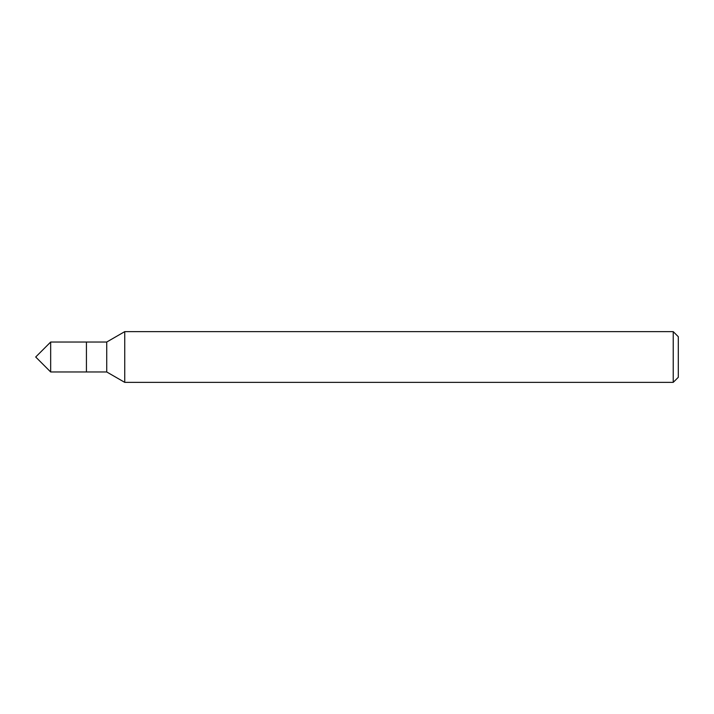 <?xml version="1.0" encoding="UTF-8"?>
<svg xmlns="http://www.w3.org/2000/svg" width="714" height="714" viewBox="0 0 714 714"><rect width="100%" height="100%" fill="white"/><g stroke="black" fill="none" stroke-linecap="round" stroke-linejoin="round"><path stroke-width="1.07" d="M673.231 382.365L678.3 377.295L678.3 336.705L673.231 331.635L124.736 331.635L124.736 382.365L673.231 382.365L673.231 331.635M124.736 382.365L106.725 371.967L106.725 342.033L124.736 331.635M106.725 342.033L50.667 342.033L50.667 371.967L86.43 371.967L86.43 342.033L86.43 371.967L106.725 371.967M50.667 371.967L35.7 357L50.667 342.033"/></g></svg>
